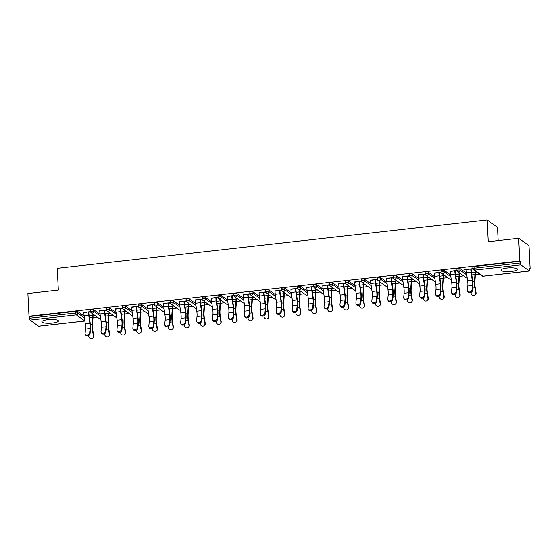 <?xml version="1.0" encoding="UTF-8"?>
<svg xmlns="http://www.w3.org/2000/svg" width="558" height="558" viewBox="0 0 558 558"><rect width="100%" height="100%" fill="white"/><g stroke="black" fill="none" stroke-linecap="round" stroke-linejoin="round"><path stroke-width="0.84" d="M52.501 323.033A8.314 1.862 177.2 0 0 58.457 320.948A8.314 1.862 177.2 0 0 47.807 319.678A8.314 1.862 177.2 0 0 41.85 321.764A8.314 1.862 177.2 0 0 52.501 323.033M511.616 271.369A8.314 1.862 177.2 0 0 517.573 269.284A8.314 1.862 177.2 0 0 506.929 268.014A8.314 1.862 177.2 0 0 500.972 270.1A8.314 1.862 177.2 0 0 511.616 271.369M498.141 240.596L497.492 227.308L487.183 219.922L57.265 268.3L58.332 290.083L27.9 293.508L29.009 316.233L519.791 261.005L518.675 238.287L528.991 245.666L530.1 268.384L529.647 268.063L529.73 269.723A1.597 0.425 83.6 0 1 529.458 270.993L483.2 276.196A1.597 0.425 83.6 0 0 483.291 276.14M93.012 317.572L97.204 317.097M108.943 315.779L113.134 315.305M124.873 313.987L129.065 313.512M140.804 312.194L144.996 311.72M156.735 310.401L160.927 309.927M172.666 308.609L176.858 308.135M188.597 306.816L192.789 306.342M204.528 305.024L208.72 304.549M220.459 303.231L224.651 302.757M236.39 301.439L240.582 300.964M252.314 299.646L256.513 299.172M268.245 297.853L272.437 297.379M284.175 296.061L288.367 295.587M300.106 294.268L304.298 293.794M316.037 292.476L320.229 292.001M331.968 290.683L336.16 290.209M347.899 288.891L352.091 288.416M363.83 287.098L368.022 286.624M379.761 285.305L383.953 284.831M395.692 283.513L399.884 283.039M411.623 281.72L415.815 281.246M427.554 279.928L431.746 279.453M443.477 278.135L447.676 277.661M459.408 276.343L463.6 275.868M475.339 274.55L479.531 274.076M529.668 268.433L530.1 268.384M472.898 267.031A1.597 0.356 -2.8 0 1 472.835 266.933A1.597 0.356 -2.8 0 1 473.979 266.536L474.063 268.196L520.321 262.985A1.597 0.425 83.6 0 0 520.844 264.869L529.354 270.958A1.597 0.425 83.6 0 0 529.458 270.993M473.979 266.536L520.237 261.325L519.791 261.005M520.321 262.985L520.237 261.325M38.774 326.158A1.597 0.425 -96.4 0 1 38.683 326.214A1.597 0.425 -96.4 0 1 38.579 326.179L30.069 320.09A1.597 0.425 -96.4 0 1 29.546 318.213L29.462 316.553L29.009 316.233M487.183 219.922L488.243 241.712L518.675 238.287M472.919 268.642L463.942 269.654M463.963 269.974L466.139 269.409M470.729 268.893L466.153 269.73A8.523 2.26 -96.4 0 0 466.446 272.743L467.611 280.744A7.142 1.89 83.6 0 1 467.862 283.269A7.142 1.89 83.6 0 1 467.813 286.059L467.409 290.362A2.399 1.814 -25 0 0 467.534 291.116A2.399 1.814 -25 0 0 470.003 291.925A2.399 1.814 -25 0 0 472.005 289.846L472.41 285.543A7.142 1.89 83.6 0 0 472.452 282.753A7.142 1.89 83.6 0 0 472.207 280.228L471.043 272.227A8.523 2.26 -96.4 0 1 470.75 269.214L472.975 268.963M476.288 271.753L474.914 271.906M475.304 272.185L476.678 272.032M90.57 310.053A1.597 0.356 -2.8 0 1 90.508 309.955A1.597 0.356 -2.8 0 1 91.651 309.557A1.597 0.356 -2.8 0 1 93.632 309.704L100.098 314.335M29.462 316.553L75.721 311.35A1.597 0.356 -2.8 0 1 77.702 311.497L84.167 316.128M106.522 309.871L99.736 310.639M104.332 310.122L99.756 310.959A8.523 2.26 -96.4 0 0 100.049 313.973L101.214 321.973A7.142 1.89 83.6 0 1 101.458 324.498A7.142 1.89 83.6 0 1 101.416 327.288L101.012 331.591A2.399 1.814 -25 0 0 101.131 332.345A2.399 1.814 -25 0 0 103.607 333.154A2.399 1.814 -25 0 0 105.602 331.075L106.013 326.772A7.142 1.89 83.6 0 0 106.055 323.982A7.142 1.89 83.6 0 0 105.811 321.457L104.646 313.457A8.523 2.26 -96.4 0 1 104.353 310.443L106.578 310.192M108.908 313.415L110.282 313.261M109.891 312.982L108.517 313.136M122.432 306.468A1.597 0.356 -2.8 0 1 122.369 306.37A1.597 0.356 -2.8 0 1 123.513 305.972A1.597 0.356 -2.8 0 1 125.494 306.119L131.96 310.75M138.384 306.286L131.597 307.053M136.194 306.537L131.618 307.374A8.523 2.26 -96.4 0 0 131.911 310.387L133.076 318.388A7.142 1.89 83.6 0 1 133.32 320.913A7.142 1.89 83.6 0 1 133.278 323.703L132.867 328.006A2.399 1.814 -25 0 0 132.992 328.76A2.399 1.814 -25 0 0 135.468 329.569A2.399 1.814 -25 0 0 137.463 327.49L137.875 323.187A7.142 1.89 83.6 0 0 137.917 320.397A7.142 1.89 83.6 0 0 137.673 317.872L136.508 309.871A8.523 2.26 -96.4 0 1 136.208 306.858L138.44 306.607M140.762 309.829L142.144 309.676M141.753 309.397L140.372 309.55M154.294 302.882A1.597 0.356 -2.8 0 1 154.224 302.785A1.597 0.356 -2.8 0 1 155.375 302.387A1.597 0.356 -2.8 0 1 157.356 302.534L163.822 307.165M170.239 302.701L163.459 303.468M168.056 302.952L163.473 303.789A8.523 2.26 -96.4 0 0 163.773 306.802L164.938 314.803A7.142 1.89 83.6 0 1 165.182 317.328A7.142 1.89 83.6 0 1 165.14 320.118L164.729 324.421A2.399 1.814 -25 0 0 164.854 325.175A2.399 1.814 -25 0 0 167.33 325.984A2.399 1.814 -25 0 0 169.325 323.905L169.737 319.601A7.142 1.89 83.6 0 0 169.778 316.811A7.142 1.89 83.6 0 0 169.534 314.287L168.363 306.286A8.523 2.26 -96.4 0 1 168.07 303.273L170.302 303.022M172.624 306.244L173.998 306.091M173.608 305.812L172.234 305.965M186.156 299.297A1.597 0.356 -2.8 0 1 186.086 299.2A1.597 0.356 -2.8 0 1 187.237 298.802A1.597 0.356 -2.8 0 1 189.218 298.949L195.684 303.58M202.101 299.116L195.321 299.883M199.917 299.367L195.335 300.204A8.523 2.26 -96.4 0 0 195.628 303.217L196.8 311.218A7.142 1.89 83.6 0 1 197.044 313.742A7.142 1.89 83.6 0 1 197.002 316.532L196.59 320.836A2.399 1.814 -25 0 0 196.716 321.589A2.399 1.814 -25 0 0 199.185 322.398A2.399 1.814 -25 0 0 201.187 320.32L201.591 316.016A7.142 1.89 83.6 0 0 201.64 313.226A7.142 1.89 83.6 0 0 201.389 310.701L200.224 302.701A8.523 2.26 -96.4 0 1 199.931 299.688L202.163 299.437M204.486 302.659L205.86 302.506M205.47 302.227L204.095 302.38M218.011 295.712A1.597 0.356 -2.8 0 1 217.948 295.614A1.597 0.356 -2.8 0 1 219.092 295.217A1.597 0.356 -2.8 0 1 221.08 295.363L227.545 299.995M233.962 295.531L227.183 296.298M231.779 295.782L227.197 296.619A8.523 2.26 -96.4 0 0 227.49 299.632L228.654 307.632A7.142 1.89 83.6 0 1 228.906 310.157A7.142 1.89 83.6 0 1 228.857 312.947L228.452 317.251A2.399 1.814 -25 0 0 228.578 318.004A2.399 1.814 -25 0 0 231.047 318.813A2.399 1.814 -25 0 0 233.049 316.735L233.453 312.431A7.142 1.89 83.6 0 0 233.502 309.641A7.142 1.89 83.6 0 0 233.251 307.116L232.086 299.116A8.523 2.26 -96.4 0 1 231.793 296.103L234.025 295.852M236.348 299.074L237.722 298.921M237.331 298.642L235.957 298.795M249.872 292.127A1.597 0.356 -2.8 0 1 249.81 292.029A1.597 0.356 -2.8 0 1 250.954 291.632A1.597 0.356 -2.8 0 1 252.934 291.778L259.407 296.41M265.824 291.946L259.045 292.713M263.634 292.197L259.058 293.034A8.523 2.26 -96.4 0 0 259.351 296.047L260.516 304.047A7.142 1.89 83.6 0 1 260.767 306.572A7.142 1.89 83.6 0 1 260.719 309.362L260.314 313.666A2.399 1.814 -25 0 0 260.44 314.419A2.399 1.814 -25 0 0 262.909 315.228A2.399 1.814 -25 0 0 264.911 313.15L265.315 308.846A7.142 1.89 83.6 0 0 265.357 306.056A7.142 1.89 83.6 0 0 265.113 303.531L263.948 295.531A8.523 2.26 -96.4 0 1 263.655 292.518L265.88 292.266M268.21 295.489L269.584 295.335M269.193 295.056L267.819 295.21M281.734 288.542A1.597 0.356 -2.8 0 1 281.671 288.444A1.597 0.356 -2.8 0 1 282.815 288.047A1.597 0.356 -2.8 0 1 284.796 288.193L291.262 292.824M297.686 288.36L290.906 289.128M295.496 288.612L290.92 289.449A8.523 2.26 -96.4 0 0 291.213 292.462L292.378 300.462A7.142 1.89 83.6 0 1 292.622 302.987A7.142 1.89 83.6 0 1 292.58 305.777L292.176 310.081A2.399 1.814 -25 0 0 292.294 310.834A2.399 1.814 -25 0 0 294.77 311.643A2.399 1.814 -25 0 0 296.765 309.564L297.177 305.261A7.142 1.89 83.6 0 0 297.219 302.471A7.142 1.89 83.6 0 0 296.975 299.946L295.81 291.946A8.523 2.26 -96.4 0 1 295.517 288.932L297.742 288.681M300.071 291.904L301.446 291.75M301.055 291.471L299.681 291.625M313.596 284.957A1.597 0.356 -2.8 0 1 313.533 284.859A1.597 0.356 -2.8 0 1 314.677 284.461A1.597 0.356 -2.8 0 1 316.658 284.608L323.124 289.239M329.548 284.775L322.761 285.543M327.358 285.026L322.782 285.863A8.523 2.26 -96.4 0 0 323.075 288.877L324.24 296.877A7.142 1.89 83.6 0 1 324.484 299.402A7.142 1.89 83.6 0 1 324.442 302.192L324.038 306.495A2.399 1.814 -25 0 0 324.156 307.249A2.399 1.814 -25 0 0 326.632 308.058A2.399 1.814 -25 0 0 328.627 305.979L329.039 301.676A7.142 1.89 83.6 0 0 329.081 298.886A7.142 1.89 83.6 0 0 328.836 296.361L327.672 288.36A8.523 2.26 -96.4 0 1 327.372 285.347L329.604 285.096M331.926 288.319L333.307 288.165M332.917 287.886L331.536 288.04M345.458 281.371A1.597 0.356 -2.8 0 1 345.388 281.274A1.597 0.356 -2.8 0 1 346.539 280.876A1.597 0.356 -2.8 0 1 348.52 281.023L354.986 285.654M361.41 281.19L354.623 281.957M359.219 281.441L354.637 282.278A8.523 2.26 -96.4 0 0 354.937 285.291L356.102 293.292A7.142 1.89 83.6 0 1 356.346 295.817A7.142 1.89 83.6 0 1 356.304 298.607L355.892 302.91A2.399 1.814 -25 0 0 356.018 303.664A2.399 1.814 -25 0 0 358.494 304.473A2.399 1.814 -25 0 0 360.489 302.394L360.9 298.091A7.142 1.89 83.6 0 0 360.942 295.301A7.142 1.89 83.6 0 0 360.698 292.776L359.526 284.775A8.523 2.26 -96.4 0 1 359.233 281.762L361.465 281.511M363.788 284.733L365.169 284.58M364.772 284.301L363.397 284.454M377.32 277.786A1.597 0.356 -2.8 0 1 377.25 277.689A1.597 0.356 -2.8 0 1 378.401 277.291A1.597 0.356 -2.8 0 1 380.382 277.438L386.847 282.069M393.264 277.605L386.485 278.372M391.081 277.856L386.499 278.693A8.523 2.26 -96.4 0 0 386.792 281.706L387.963 289.707A7.142 1.89 83.6 0 1 388.208 292.232A7.142 1.89 83.6 0 1 388.166 295.022L387.754 299.325A2.399 1.814 -25 0 0 387.88 300.078A2.399 1.814 -25 0 0 390.349 300.888A2.399 1.814 -25 0 0 392.351 298.809L392.755 294.505A7.142 1.89 83.6 0 0 392.804 291.715A7.142 1.89 83.6 0 0 392.553 289.19L391.388 281.19A8.523 2.26 -96.4 0 1 391.095 278.177L393.327 277.926M395.65 281.148L397.024 280.995M396.633 280.716L395.259 280.869M409.174 274.201A1.597 0.356 -2.8 0 1 409.112 274.104A1.597 0.356 -2.8 0 1 410.256 273.706A1.597 0.356 -2.8 0 1 412.243 273.852L418.709 278.484M425.126 274.02L418.347 274.787M422.943 274.271L418.361 275.108A8.523 2.26 -96.4 0 0 418.653 278.121L419.818 286.121A7.142 1.89 83.6 0 1 420.069 288.646A7.142 1.89 83.6 0 1 420.021 291.436L419.616 295.74A2.399 1.814 -25 0 0 419.742 296.493A2.399 1.814 -25 0 0 422.211 297.302A2.399 1.814 -25 0 0 424.213 295.224L424.617 290.92A7.142 1.89 83.6 0 0 424.666 288.13A7.142 1.89 83.6 0 0 424.415 285.605L423.25 277.605A8.523 2.26 -96.4 0 1 422.957 274.592L425.189 274.341M427.512 277.563L428.886 277.41M428.495 277.131L427.121 277.284M441.036 270.616A1.597 0.356 -2.8 0 1 440.973 270.518A1.597 0.356 -2.8 0 1 442.117 270.121A1.597 0.356 -2.8 0 1 444.105 270.267L450.571 274.899M456.988 270.435L450.208 271.202M454.805 270.686L450.222 271.523A8.523 2.26 -96.4 0 0 450.515 274.536L451.68 282.536A7.142 1.89 83.6 0 1 451.931 285.061A7.142 1.89 83.6 0 1 451.882 287.851L451.478 292.155A2.399 1.814 -25 0 0 451.603 292.908A2.399 1.814 -25 0 0 454.072 293.717A2.399 1.814 -25 0 0 456.074 291.639L456.479 287.335A7.142 1.89 83.6 0 0 456.521 284.545A7.142 1.89 83.6 0 0 456.277 282.02L455.112 274.02A8.523 2.26 -96.4 0 1 454.819 271.007L457.044 270.756M459.374 273.978L460.748 273.825M460.357 273.546L458.983 273.699M456.967 268.823A1.597 0.356 -2.8 0 1 456.904 268.726A1.597 0.356 -2.8 0 1 458.048 268.328A1.597 0.356 -2.8 0 1 460.029 268.475L466.502 273.106M443.443 275.771L444.817 275.617M444.426 275.338L443.052 275.492M441.057 272.227L434.277 272.995M438.874 272.478L434.291 273.315A8.523 2.26 -96.4 0 0 434.584 276.329L435.749 284.329A7.142 1.89 83.6 0 1 436 286.854A7.142 1.89 83.6 0 1 435.951 289.644L435.547 293.947A2.399 1.814 -25 0 0 435.672 294.701A2.399 1.814 -25 0 0 438.142 295.51A2.399 1.814 -25 0 0 440.143 293.431L440.548 289.128A7.142 1.89 83.6 0 0 440.597 286.338A7.142 1.89 83.6 0 0 440.346 283.813L439.181 275.812A8.523 2.26 -96.4 0 1 438.888 272.799L441.113 272.548M425.105 272.409A1.597 0.356 -2.8 0 1 425.043 272.311A1.597 0.356 -2.8 0 1 426.186 271.913A1.597 0.356 -2.8 0 1 428.174 272.06L434.64 276.691M411.581 279.356L412.955 279.202M412.564 278.923L411.19 279.077M409.195 275.812L402.416 276.58M407.012 276.064L402.43 276.901A8.523 2.26 -96.4 0 0 402.723 279.914L403.894 287.914A7.142 1.89 83.6 0 1 404.138 290.439A7.142 1.89 83.6 0 1 404.097 293.229L403.685 297.533A2.399 1.814 -25 0 0 403.811 298.286A2.399 1.814 -25 0 0 406.28 299.095A2.399 1.814 -25 0 0 408.282 297.016L408.686 292.713A7.142 1.89 83.6 0 0 408.735 289.923A7.142 1.89 83.6 0 0 408.484 287.398L407.319 279.398A8.523 2.26 -96.4 0 1 407.026 276.384L409.258 276.133M393.25 275.994A1.597 0.356 -2.8 0 1 393.181 275.896A1.597 0.356 -2.8 0 1 394.332 275.499A1.597 0.356 -2.8 0 1 396.313 275.645L402.778 280.276M379.719 282.941L381.093 282.787M380.702 282.508L379.328 282.662M377.334 279.398L370.554 280.165M375.15 279.649L370.568 280.486A8.523 2.26 -96.4 0 0 370.868 283.499L372.033 291.499A7.142 1.89 83.6 0 1 372.277 294.024A7.142 1.89 83.6 0 1 372.235 296.814L371.823 301.118A2.399 1.814 -25 0 0 371.949 301.871A2.399 1.814 -25 0 0 374.418 302.68A2.399 1.814 -25 0 0 376.42 300.602L376.831 296.298A7.142 1.89 83.6 0 0 376.873 293.508A7.142 1.89 83.6 0 0 376.629 290.983L375.457 282.983A8.523 2.26 -96.4 0 1 375.164 279.97L377.396 279.718M361.389 279.579A1.597 0.356 -2.8 0 1 361.319 279.481A1.597 0.356 -2.8 0 1 362.47 279.084A1.597 0.356 -2.8 0 1 364.451 279.23L370.917 283.862M347.857 286.526L349.238 286.373M348.848 286.094L347.467 286.247M345.479 282.983L338.692 283.75M343.289 283.234L338.713 284.071A8.523 2.26 -96.4 0 0 339.006 287.084L340.171 295.084A7.142 1.89 83.6 0 1 340.415 297.609A7.142 1.89 83.6 0 1 340.373 300.399L339.962 304.703A2.399 1.814 -25 0 0 340.087 305.456A2.399 1.814 -25 0 0 342.563 306.265A2.399 1.814 -25 0 0 344.558 304.187L344.97 299.883A7.142 1.89 83.6 0 0 345.011 297.093A7.142 1.89 83.6 0 0 344.767 294.568L343.595 286.568A8.523 2.26 -96.4 0 1 343.303 283.555L345.535 283.304M329.527 283.164A1.597 0.356 -2.8 0 1 329.464 283.066A1.597 0.356 -2.8 0 1 330.608 282.669A1.597 0.356 -2.8 0 1 332.589 282.815L339.055 287.447M316.002 290.111L317.376 289.958M316.986 289.679L315.612 289.832M313.617 286.568L306.83 287.335M311.427 286.819L306.851 287.656A8.523 2.26 -96.4 0 0 307.144 290.669L308.309 298.669A7.142 1.89 83.6 0 1 308.553 301.194A7.142 1.89 83.6 0 1 308.511 303.984L308.107 308.288A2.399 1.814 -25 0 0 308.225 309.041A2.399 1.814 -25 0 0 310.701 309.85A2.399 1.814 -25 0 0 312.696 307.772L313.108 303.468A7.142 1.89 83.6 0 0 313.15 300.678A7.142 1.89 83.6 0 0 312.905 298.153L311.741 290.153A8.523 2.26 -96.4 0 1 311.448 287.14L313.673 286.889M297.665 286.749A1.597 0.356 -2.8 0 1 297.602 286.652A1.597 0.356 -2.8 0 1 298.746 286.254A1.597 0.356 -2.8 0 1 300.727 286.4L307.193 291.032M284.141 293.696L285.515 293.543M285.124 293.264L283.75 293.417M281.755 290.153L274.975 290.92M279.565 290.404L274.989 291.241A8.523 2.26 -96.4 0 0 275.282 294.254L276.447 302.255A7.142 1.89 83.6 0 1 276.691 304.78A7.142 1.89 83.6 0 1 276.649 307.57L276.245 311.873A2.399 1.814 -25 0 0 276.363 312.626A2.399 1.814 -25 0 0 278.84 313.436A2.399 1.814 -25 0 0 280.841 311.357L281.246 307.053A7.142 1.89 83.6 0 0 281.288 304.263A7.142 1.89 83.6 0 0 281.044 301.739L279.879 293.738A8.523 2.26 -96.4 0 1 279.586 290.725L281.811 290.474M265.803 290.334A1.597 0.356 -2.8 0 1 265.741 290.237A1.597 0.356 -2.8 0 1 266.884 289.839A1.597 0.356 -2.8 0 1 268.865 289.986L275.338 294.617M252.279 297.281L253.653 297.128M253.262 296.849L251.888 297.002M249.893 293.738L243.114 294.505M247.71 293.989L243.128 294.826A8.523 2.26 -96.4 0 0 243.421 297.839L244.585 305.84A7.142 1.89 83.6 0 1 244.836 308.365A7.142 1.89 83.6 0 1 244.788 311.155L244.383 315.458A2.399 1.814 -25 0 0 244.509 316.212A2.399 1.814 -25 0 0 246.978 317.021A2.399 1.814 -25 0 0 248.98 314.942L249.384 310.639A7.142 1.89 83.6 0 0 249.426 307.849A7.142 1.89 83.6 0 0 249.182 305.324L248.017 297.323A8.523 2.26 -96.4 0 1 247.724 294.31L249.949 294.059M233.941 293.92A1.597 0.356 -2.8 0 1 233.879 293.822A1.597 0.356 -2.8 0 1 235.023 293.424A1.597 0.356 -2.8 0 1 237.011 293.571L243.476 298.202M220.417 300.867L221.791 300.713M221.4 300.434L220.026 300.588M218.032 297.323L211.252 298.091M215.848 297.574L211.266 298.411A8.523 2.26 -96.4 0 0 211.559 301.425L212.731 309.425A7.142 1.89 83.6 0 1 212.975 311.95A7.142 1.89 83.6 0 1 212.926 314.74L212.521 319.043A2.399 1.814 -25 0 0 212.647 319.797A2.399 1.814 -25 0 0 215.116 320.606A2.399 1.814 -25 0 0 217.118 318.527L217.522 314.224A7.142 1.89 83.6 0 0 217.571 311.434A7.142 1.89 83.6 0 0 217.32 308.909L216.155 300.908A8.523 2.26 -96.4 0 1 215.862 297.895L218.094 297.644M202.087 297.505A1.597 0.356 -2.8 0 1 202.017 297.407A1.597 0.356 -2.8 0 1 203.161 297.009A1.597 0.356 -2.8 0 1 205.149 297.156L211.615 301.787M188.555 304.452L189.929 304.298M189.539 304.019L188.165 304.173M186.17 300.908L179.39 301.676M183.987 301.16L179.404 301.997A8.523 2.26 -96.4 0 0 179.697 305.01L180.869 313.01A7.142 1.89 83.6 0 1 181.113 315.535A7.142 1.89 83.6 0 1 181.071 318.325L180.659 322.629A2.399 1.814 -25 0 0 180.785 323.382A2.399 1.814 -25 0 0 183.254 324.191A2.399 1.814 -25 0 0 185.256 322.112L185.661 317.809A7.142 1.89 83.6 0 0 185.709 315.019A7.142 1.89 83.6 0 0 185.465 312.494L184.293 304.494A8.523 2.26 -96.4 0 1 184.001 301.48L186.233 301.229M170.225 301.09A1.597 0.356 -2.8 0 1 170.155 300.992A1.597 0.356 -2.8 0 1 171.306 300.595A1.597 0.356 -2.8 0 1 173.287 300.741L179.753 305.372M156.693 308.037L158.074 307.883M157.684 307.604L156.303 307.758M154.315 304.494L147.528 305.261M152.125 304.745L147.549 305.582A8.523 2.26 -96.4 0 0 147.842 308.595L149.007 316.595A7.142 1.89 83.6 0 1 149.251 319.12A7.142 1.89 83.6 0 1 149.209 321.91L148.798 326.214A2.399 1.814 -25 0 0 148.923 326.967A2.399 1.814 -25 0 0 151.399 327.776A2.399 1.814 -25 0 0 153.394 325.698L153.806 321.394A7.142 1.89 83.6 0 0 153.848 318.604A7.142 1.89 83.6 0 0 153.603 316.079L152.432 308.079A8.523 2.26 -96.4 0 1 152.139 305.066L154.371 304.814M138.363 304.675A1.597 0.356 -2.8 0 1 138.3 304.577A1.597 0.356 -2.8 0 1 139.444 304.18A1.597 0.356 -2.8 0 1 141.425 304.326L147.891 308.958M124.839 311.622L126.213 311.469M125.822 311.19L124.441 311.343M122.453 308.079L115.666 308.846M120.263 308.33L115.687 309.167A8.523 2.26 -96.4 0 0 115.98 312.18L117.145 320.18A7.142 1.89 83.6 0 1 117.389 322.705A7.142 1.89 83.6 0 1 117.347 325.495L116.943 329.799A2.399 1.814 -25 0 0 117.061 330.552A2.399 1.814 -25 0 0 119.538 331.361A2.399 1.814 -25 0 0 121.532 329.283L121.944 324.979A7.142 1.89 83.6 0 0 121.986 322.189A7.142 1.89 83.6 0 0 121.742 319.664L120.577 311.664A8.523 2.26 -96.4 0 1 120.277 308.651L122.509 308.4M106.501 308.26A1.597 0.356 -2.8 0 1 106.438 308.162A1.597 0.356 -2.8 0 1 107.582 307.765A1.597 0.356 -2.8 0 1 109.563 307.911L116.029 312.543M92.977 315.207L94.351 315.054M93.96 314.775L92.586 314.928M90.591 311.664L83.812 312.431M88.401 311.915L83.826 312.752A8.523 2.26 -96.4 0 0 84.118 315.765L85.283 323.766A7.142 1.89 83.6 0 1 85.527 326.291A7.142 1.89 83.6 0 1 85.486 329.081L85.081 333.384A2.399 1.814 -25 0 0 85.2 334.137A2.399 1.814 -25 0 0 87.676 334.946A2.399 1.814 -25 0 0 89.678 332.868L90.082 328.564A7.142 1.89 83.6 0 0 90.124 325.774A7.142 1.89 83.6 0 0 89.88 323.249L88.715 315.249A8.523 2.26 -96.4 0 1 88.422 312.236L90.647 311.985M471.119 269.172L471.14 269.493A7.142 1.89 83.6 0 0 471.384 272.018L472.549 280.018A8.523 2.26 -96.4 0 1 472.842 283.032A8.523 2.26 -96.4 0 1 472.793 286.366L472.382 290.669A2.399 1.814 155 0 1 470.387 292.748A2.399 1.814 155 0 1 467.911 291.939L467.534 291.116M470.959 292.518L471.14 293.585A2.399 2.267 -133.8 0 0 475.102 295.056A2.399 2.267 -133.8 0 0 475.737 293.069L476.065 292.755L475.193 287.53A7.142 1.89 -96.4 0 1 474.858 284.468A7.142 1.89 -96.4 0 1 474.865 282.132L475.304 275.282A8.523 2.26 83.6 0 0 475.318 272.485L475.29 271.865M471.468 272.597L474.928 272.206A7.142 1.89 -96.4 0 1 474.921 274.55L474.481 281.399A8.523 2.26 83.6 0 0 474.467 284.189A8.523 2.26 83.6 0 0 474.865 287.844L475.737 293.069M476.065 292.755A2.399 2.267 46.2 0 1 475.423 294.743L475.102 295.056M455.195 270.965L455.209 271.286A7.142 1.89 83.6 0 0 455.454 273.811L456.618 281.811A8.523 2.26 -96.4 0 1 456.911 284.824A8.523 2.26 -96.4 0 1 456.863 288.158L456.451 292.462A2.399 1.814 155 0 1 454.456 294.54A2.399 1.814 155 0 1 451.98 293.731L451.603 292.908M439.265 272.757L439.279 273.078A7.142 1.89 83.6 0 0 439.523 275.603L440.687 283.603A8.523 2.26 -96.4 0 1 440.987 286.617A8.523 2.26 -96.4 0 1 440.932 289.951L440.527 294.254A2.399 1.814 155 0 1 438.525 296.333A2.399 1.814 155 0 1 436.049 295.524L435.672 294.701M423.334 274.55L423.348 274.871A7.142 1.89 83.6 0 0 423.592 277.396L424.757 285.396A8.523 2.26 -96.4 0 1 425.056 288.409A8.523 2.26 -96.4 0 1 425.001 291.743L424.596 296.047A2.399 1.814 155 0 1 422.594 298.125A2.399 1.814 155 0 1 420.125 297.316L419.742 296.493M407.403 276.343L407.417 276.663A7.142 1.89 83.6 0 0 407.661 279.188L408.833 287.189A8.523 2.26 -96.4 0 1 409.126 290.202A8.523 2.26 -96.4 0 1 409.07 293.536L408.665 297.839A2.399 1.814 155 0 1 406.663 299.918A2.399 1.814 155 0 1 404.194 299.109L403.811 298.286M391.472 278.135L391.486 278.456A7.142 1.89 83.6 0 0 391.73 280.981L392.902 288.981A8.523 2.26 -96.4 0 1 393.195 291.994A8.523 2.26 -96.4 0 1 393.139 295.328L392.734 299.632A2.399 1.814 155 0 1 390.733 301.711A2.399 1.814 155 0 1 388.263 300.901L387.88 300.078M455.035 294.31L455.209 295.377A2.399 2.267 -133.8 0 0 459.171 296.849A2.399 2.267 -133.8 0 0 459.806 294.861L460.134 294.547L459.262 289.323A7.142 1.89 -96.4 0 1 458.927 286.261A7.142 1.89 -96.4 0 1 458.934 283.924L459.38 277.075A8.523 2.26 83.6 0 0 459.387 274.278L459.36 273.657M455.537 274.39L458.997 273.999A7.142 1.89 -96.4 0 1 458.99 276.343L458.55 283.192A8.523 2.26 83.6 0 0 458.536 285.982A8.523 2.26 83.6 0 0 458.934 289.637L459.806 294.861M460.134 294.547A2.399 2.267 46.2 0 1 459.499 296.535L459.171 296.849M439.104 296.103L439.279 297.17A2.399 2.267 -133.8 0 0 443.24 298.642A2.399 2.267 -133.8 0 0 443.875 296.654L444.203 296.34L443.331 291.116A7.142 1.89 -96.4 0 1 442.996 288.054A7.142 1.89 -96.4 0 1 443.01 285.717L443.45 278.867A8.523 2.26 83.6 0 0 443.457 276.071L443.429 275.45M439.606 276.182L443.066 275.791A7.142 1.89 -96.4 0 1 443.059 278.135L442.62 284.985A8.523 2.26 83.6 0 0 442.606 287.775A8.523 2.26 83.6 0 0 443.003 291.429L443.875 296.654M444.203 296.34A2.399 2.267 46.2 0 1 443.568 298.328L443.24 298.642M423.173 297.895L423.348 298.962A2.399 2.267 -133.8 0 0 427.309 300.434A2.399 2.267 -133.8 0 0 427.944 298.446L428.272 298.132L427.4 292.908A7.142 1.89 -96.4 0 1 427.065 289.846A7.142 1.89 -96.4 0 1 427.079 287.51L427.519 280.66A8.523 2.26 83.6 0 0 427.526 277.863L427.498 277.242M423.675 277.975L427.135 277.584A7.142 1.89 -96.4 0 1 427.128 279.928L426.689 286.777A8.523 2.26 83.6 0 0 426.675 289.567A8.523 2.26 83.6 0 0 427.072 293.222L427.944 298.446M428.272 298.132A2.399 2.267 46.2 0 1 427.637 300.12L427.309 300.434M407.242 299.688L407.417 300.755A2.399 2.267 -133.8 0 0 411.379 302.227A2.399 2.267 -133.8 0 0 412.013 300.239L412.341 299.925L411.469 294.701A7.142 1.89 -96.4 0 1 411.134 291.639A7.142 1.89 -96.4 0 1 411.148 289.302L411.588 282.453A8.523 2.26 83.6 0 0 411.595 279.656L411.567 279.035M407.745 279.767L411.204 279.377A7.142 1.89 -96.4 0 1 411.197 281.72L410.758 288.57A8.523 2.26 83.6 0 0 410.744 291.36A8.523 2.26 83.6 0 0 411.141 295.015L412.013 300.239M412.341 299.925A2.399 2.267 46.2 0 1 411.706 301.913L411.379 302.227M391.311 301.48L391.486 302.548A2.399 2.267 -133.8 0 0 395.448 304.019A2.399 2.267 -133.8 0 0 396.082 302.031L396.41 301.718L395.538 296.493A7.142 1.89 -96.4 0 1 395.21 293.431A7.142 1.89 -96.4 0 1 395.217 291.095L395.657 284.245A8.523 2.26 83.6 0 0 395.664 281.448L395.636 280.827M391.821 281.56L395.273 281.169A7.142 1.89 -96.4 0 1 395.266 283.513L394.827 290.362A8.523 2.26 83.6 0 0 394.82 293.152A8.523 2.26 83.6 0 0 395.21 296.807L396.082 302.031M396.41 301.718A2.399 2.267 46.2 0 1 395.775 303.705L395.448 304.019M375.541 279.928L375.555 280.249A7.142 1.89 83.6 0 0 375.806 282.773L376.971 290.774A8.523 2.26 -96.4 0 1 377.264 293.787A8.523 2.26 -96.4 0 1 377.208 297.121L376.803 301.425A2.399 1.814 155 0 1 374.802 303.503A2.399 1.814 155 0 1 372.332 302.694L371.949 301.871M375.381 303.273L375.562 304.34A2.399 2.267 -133.8 0 0 379.517 305.812A2.399 2.267 -133.8 0 0 380.151 303.824L380.479 303.51L379.607 298.286A7.142 1.89 -96.4 0 1 379.28 295.224A7.142 1.89 -96.4 0 1 379.287 292.887L379.726 286.038A8.523 2.26 83.6 0 0 379.733 283.241L379.705 282.62M375.89 283.352L379.342 282.962A7.142 1.89 -96.4 0 1 379.335 285.305L378.896 292.155A8.523 2.26 83.6 0 0 378.889 294.945A8.523 2.26 83.6 0 0 379.28 298.6L380.151 303.824M380.479 303.51A2.399 2.267 46.2 0 1 379.845 305.498L379.517 305.812M359.61 281.72L359.624 282.041A7.142 1.89 83.6 0 0 359.875 284.566L361.04 292.566A8.523 2.26 -96.4 0 1 361.333 295.58A8.523 2.26 -96.4 0 1 361.277 298.914L360.873 303.217A2.399 1.814 155 0 1 358.871 305.296A2.399 1.814 155 0 1 356.402 304.487L356.018 303.664M359.45 305.066L359.631 306.133A2.399 2.267 -133.8 0 0 363.586 307.604A2.399 2.267 -133.8 0 0 364.221 305.617L364.548 305.303L363.676 300.078A7.142 1.89 -96.4 0 1 363.349 297.016A7.142 1.89 -96.4 0 1 363.356 294.68L363.795 287.83A8.523 2.26 83.6 0 0 363.802 285.033L363.774 284.413M359.959 285.145L363.411 284.754A7.142 1.89 -96.4 0 1 363.404 287.098L362.965 293.947A8.523 2.26 83.6 0 0 362.958 296.737A8.523 2.26 83.6 0 0 363.349 300.392L364.221 305.617M364.548 305.303A2.399 2.267 46.2 0 1 363.914 307.291L363.586 307.604M343.679 283.513L343.693 283.834A7.142 1.89 83.6 0 0 343.944 286.359L345.109 294.359A8.523 2.26 -96.4 0 1 345.402 297.372A8.523 2.26 -96.4 0 1 345.346 300.706L344.942 305.01A2.399 1.814 155 0 1 342.94 307.088A2.399 1.814 155 0 1 340.471 306.279L340.087 305.456M343.519 306.858L343.7 307.925A2.399 2.267 -133.8 0 0 347.655 309.397A2.399 2.267 -133.8 0 0 348.297 307.409L348.617 307.095L347.746 301.871A7.142 1.89 -96.4 0 1 347.418 298.809A7.142 1.89 -96.4 0 1 347.425 296.472L347.864 289.623A8.523 2.26 83.6 0 0 347.878 286.826L347.843 286.205M344.028 286.938L347.481 286.547A7.142 1.89 -96.4 0 1 347.474 288.891L347.034 295.74A8.523 2.26 83.6 0 0 347.027 298.53A8.523 2.26 83.6 0 0 347.418 302.185L348.297 307.409M348.617 307.095A2.399 2.267 46.2 0 1 347.983 309.083L347.655 309.397M327.748 285.305L327.762 285.626A7.142 1.89 83.6 0 0 328.013 288.151L329.178 296.152A8.523 2.26 -96.4 0 1 329.471 299.165A8.523 2.26 -96.4 0 1 329.422 302.499L329.011 306.802A2.399 1.814 155 0 1 327.016 308.881A2.399 1.814 155 0 1 324.54 308.072L324.156 307.249M327.588 308.651L327.769 309.718A2.399 2.267 -133.8 0 0 331.724 311.19A2.399 2.267 -133.8 0 0 332.366 309.202L332.687 308.888L331.815 303.664A7.142 1.89 -96.4 0 1 331.487 300.602A7.142 1.89 -96.4 0 1 331.494 298.265L331.933 291.416A8.523 2.26 83.6 0 0 331.947 288.619L331.912 287.998M328.097 288.73L331.557 288.34A7.142 1.89 -96.4 0 1 331.543 290.683L331.103 297.533A8.523 2.26 83.6 0 0 331.096 300.323A8.523 2.26 83.6 0 0 331.487 303.977L332.366 309.202M332.687 308.888A2.399 2.267 46.2 0 1 332.052 310.876L331.724 311.19M311.817 287.098L311.838 287.419A7.142 1.89 83.6 0 0 312.082 289.944L313.247 297.944A8.523 2.26 -96.4 0 1 313.54 300.957A8.523 2.26 -96.4 0 1 313.491 304.291L313.08 308.595A2.399 1.814 155 0 1 311.085 310.673A2.399 1.814 155 0 1 308.609 309.864L308.225 309.041M311.657 310.443L311.838 311.51A2.399 2.267 -133.8 0 0 315.793 312.982A2.399 2.267 -133.8 0 0 316.435 310.994L316.763 310.68L315.884 305.456A7.142 1.89 -96.4 0 1 315.556 302.394A7.142 1.89 -96.4 0 1 315.563 300.058L316.002 293.208A8.523 2.26 83.6 0 0 316.016 290.411L315.981 289.79M312.166 290.523L315.626 290.132A7.142 1.89 -96.4 0 1 315.612 292.476L315.172 299.325A8.523 2.26 83.6 0 0 315.165 302.115A8.523 2.26 83.6 0 0 315.556 305.77L316.435 310.994M316.763 310.68A2.399 2.267 46.2 0 1 316.121 312.668L315.793 312.982M295.886 288.891L295.907 289.211A7.142 1.89 83.6 0 0 296.152 291.736L297.316 299.737A8.523 2.26 -96.4 0 1 297.609 302.75A8.523 2.26 -96.4 0 1 297.56 306.084L297.149 310.387A2.399 1.814 155 0 1 295.154 312.466A2.399 1.814 155 0 1 292.678 311.657L292.294 310.834M295.726 312.236L295.907 313.303A2.399 2.267 -133.8 0 0 299.862 314.775A2.399 2.267 -133.8 0 0 300.504 312.787L300.832 312.473L299.953 307.249A7.142 1.89 -96.4 0 1 299.625 304.187A7.142 1.89 -96.4 0 1 299.632 301.85L300.071 295.001A8.523 2.26 83.6 0 0 300.085 292.204L300.051 291.583M296.235 292.315L299.695 291.925A7.142 1.89 -96.4 0 1 299.688 294.268L299.241 301.118A8.523 2.26 83.6 0 0 299.234 303.908A8.523 2.26 83.6 0 0 299.632 307.563L300.504 312.787M300.832 312.473A2.399 2.267 46.2 0 1 300.19 314.461L299.862 314.775M279.956 290.683L279.976 291.004A7.142 1.89 83.6 0 0 280.221 293.529L281.385 301.529A8.523 2.26 -96.4 0 1 281.678 304.542A8.523 2.26 -96.4 0 1 281.63 307.876L281.218 312.18A2.399 1.814 155 0 1 279.223 314.259A2.399 1.814 155 0 1 276.747 313.45L276.363 312.626M279.795 314.028L279.976 315.096A2.399 2.267 -133.8 0 0 283.938 316.567A2.399 2.267 -133.8 0 0 284.573 314.579L284.901 314.266L284.022 309.041A7.142 1.89 -96.4 0 1 283.694 305.979A7.142 1.89 -96.4 0 1 283.701 303.643L284.141 296.793A8.523 2.26 83.6 0 0 284.155 293.996L284.12 293.375M280.304 294.108L283.764 293.717A7.142 1.89 -96.4 0 1 283.757 296.061L283.318 302.91A8.523 2.26 83.6 0 0 283.304 305.7A8.523 2.26 83.6 0 0 283.701 309.355L284.573 314.579M284.901 314.266A2.399 2.267 46.2 0 1 284.259 316.253L283.938 316.567M264.032 292.476L264.046 292.797A7.142 1.89 83.6 0 0 264.29 295.322L265.455 303.322A8.523 2.26 -96.4 0 1 265.748 306.335A8.523 2.26 -96.4 0 1 265.699 309.669L265.287 313.973A2.399 1.814 155 0 1 263.292 316.051A2.399 1.814 155 0 1 260.816 315.242L260.44 314.419M263.871 315.821L264.046 316.888A2.399 2.267 -133.8 0 0 268.007 318.36A2.399 2.267 -133.8 0 0 268.642 316.372L268.97 316.058L268.098 310.834A7.142 1.89 -96.4 0 1 267.763 307.772A7.142 1.89 -96.4 0 1 267.77 305.435L268.21 298.586A8.523 2.26 83.6 0 0 268.224 295.789L268.196 295.168M264.373 295.9L267.833 295.51A7.142 1.89 -96.4 0 1 267.826 297.853L267.387 304.703A8.523 2.26 83.6 0 0 267.373 307.493A8.523 2.26 83.6 0 0 267.77 311.148L268.642 316.372M268.97 316.058A2.399 2.267 46.2 0 1 268.335 318.046L268.007 318.36M248.101 294.268L248.115 294.589A7.142 1.89 83.6 0 0 248.359 297.114L249.524 305.114A8.523 2.26 -96.4 0 1 249.824 308.128A8.523 2.26 -96.4 0 1 249.768 311.462L249.363 315.765A2.399 1.814 155 0 1 247.361 317.844A2.399 1.814 155 0 1 244.885 317.035L244.509 316.212M247.94 317.614L248.115 318.681A2.399 2.267 -133.8 0 0 252.076 320.153A2.399 2.267 -133.8 0 0 252.711 318.165L253.039 317.851L252.167 312.626A7.142 1.89 -96.4 0 1 251.832 309.564A7.142 1.89 -96.4 0 1 251.839 307.228L252.286 300.378A8.523 2.26 83.6 0 0 252.293 297.581L252.265 296.961M248.443 297.693L251.902 297.302A7.142 1.89 -96.4 0 1 251.895 299.646L251.456 306.495A8.523 2.26 83.6 0 0 251.442 309.285A8.523 2.26 83.6 0 0 251.839 312.94L252.711 318.165M253.039 317.851A2.399 2.267 46.2 0 1 252.404 319.839L252.076 320.153M232.17 296.061L232.184 296.382A7.142 1.89 83.6 0 0 232.428 298.907L233.593 306.907A8.523 2.26 -96.4 0 1 233.893 309.92A8.523 2.26 -96.4 0 1 233.837 313.254L233.432 317.558A2.399 1.814 155 0 1 231.431 319.636A2.399 1.814 155 0 1 228.961 318.827L228.578 318.004M232.009 319.406L232.184 320.473A2.399 2.267 -133.8 0 0 236.146 321.945A2.399 2.267 -133.8 0 0 236.78 319.957L237.108 319.643L236.236 314.419A7.142 1.89 -96.4 0 1 235.901 311.357A7.142 1.89 -96.4 0 1 235.915 309.02L236.355 302.171A8.523 2.26 83.6 0 0 236.362 299.374L236.334 298.753M232.512 299.486L235.971 299.095A7.142 1.89 -96.4 0 1 235.964 301.439L235.525 308.288A8.523 2.26 83.6 0 0 235.511 311.078A8.523 2.26 83.6 0 0 235.908 314.733L236.78 319.957M237.108 319.643A2.399 2.267 46.2 0 1 236.473 321.631L236.146 321.945M216.239 297.853L216.253 298.174A7.142 1.89 83.6 0 0 216.497 300.699L217.669 308.7A8.523 2.26 -96.4 0 1 217.962 311.713A8.523 2.26 -96.4 0 1 217.906 315.047L217.501 319.35A2.399 1.814 155 0 1 215.5 321.429A2.399 1.814 155 0 1 213.03 320.62L212.647 319.797M216.079 321.199L216.253 322.266A2.399 2.267 -133.8 0 0 220.215 323.738A2.399 2.267 -133.8 0 0 220.849 321.75L221.177 321.436L220.305 316.212A7.142 1.89 -96.4 0 1 219.971 313.15A7.142 1.89 -96.4 0 1 219.985 310.813L220.424 303.964A8.523 2.26 83.6 0 0 220.431 301.167L220.403 300.546M216.581 301.278L220.04 300.888A7.142 1.89 -96.4 0 1 220.033 303.231L219.594 310.081A8.523 2.26 83.6 0 0 219.58 312.871A8.523 2.26 83.6 0 0 219.978 316.526L220.849 321.75M221.177 321.436A2.399 2.267 46.2 0 1 220.543 323.424L220.215 323.738M200.308 299.646L200.322 299.967A7.142 1.89 83.6 0 0 200.566 302.492L201.738 310.492A8.523 2.26 -96.4 0 1 202.031 313.505A8.523 2.26 -96.4 0 1 201.975 316.839L201.571 321.143A2.399 1.814 155 0 1 199.569 323.221A2.399 1.814 155 0 1 197.1 322.412L196.716 321.589M200.148 322.991L200.322 324.059A2.399 2.267 -133.8 0 0 204.284 325.53A2.399 2.267 -133.8 0 0 204.919 323.542L205.246 323.228L204.374 318.004A7.142 1.89 -96.4 0 1 204.047 314.942A7.142 1.89 -96.4 0 1 204.054 312.606L204.493 305.756A8.523 2.26 83.6 0 0 204.5 302.959L204.472 302.338M200.657 303.071L204.109 302.68A7.142 1.89 -96.4 0 1 204.102 305.024L203.663 311.873A8.523 2.26 83.6 0 0 203.649 314.663A8.523 2.26 83.6 0 0 204.047 318.318L204.919 323.542M205.246 323.228A2.399 2.267 46.2 0 1 204.612 325.216L204.284 325.53M184.377 301.439L184.391 301.759A7.142 1.89 83.6 0 0 184.635 304.284L185.807 312.285A8.523 2.26 -96.4 0 1 186.1 315.298A8.523 2.26 -96.4 0 1 186.044 318.632L185.64 322.936A2.399 1.814 155 0 1 183.638 325.014A2.399 1.814 155 0 1 181.169 324.205L180.785 323.382M184.217 324.784L184.398 325.851A2.399 2.267 -133.8 0 0 188.353 327.323A2.399 2.267 -133.8 0 0 188.988 325.335L189.315 325.021L188.444 319.797A7.142 1.89 -96.4 0 1 188.116 316.735A7.142 1.89 -96.4 0 1 188.123 314.398L188.562 307.549A8.523 2.26 83.6 0 0 188.569 304.752L188.541 304.131M184.726 304.863L188.179 304.473A7.142 1.89 -96.4 0 1 188.172 306.816L187.732 313.666A8.523 2.26 83.6 0 0 187.725 316.456A8.523 2.26 83.6 0 0 188.116 320.111L188.988 325.335M189.315 325.021A2.399 2.267 46.2 0 1 188.681 327.009L188.353 327.323M168.446 303.231L168.46 303.552A7.142 1.89 83.6 0 0 168.711 306.077L169.876 314.077A8.523 2.26 -96.4 0 1 170.169 317.09A8.523 2.26 -96.4 0 1 170.113 320.425L169.709 324.728A2.399 1.814 155 0 1 167.707 326.807A2.399 1.814 155 0 1 165.238 325.998L164.854 325.175M168.286 326.576L168.467 327.644A2.399 2.267 -133.8 0 0 172.422 329.115A2.399 2.267 -133.8 0 0 173.057 327.127L173.385 326.814L172.513 321.589A7.142 1.89 -96.4 0 1 172.185 318.527A7.142 1.89 -96.4 0 1 172.192 316.191L172.631 309.341A8.523 2.26 83.6 0 0 172.638 306.544L172.61 305.924M168.795 306.656L172.248 306.265A7.142 1.89 -96.4 0 1 172.241 308.609L171.801 315.458A8.523 2.26 83.6 0 0 171.794 318.248A8.523 2.26 83.6 0 0 172.185 321.903L173.057 327.127M173.385 326.814A2.399 2.267 46.2 0 1 172.75 328.801L172.422 329.115M152.515 305.024L152.529 305.345A7.142 1.89 83.6 0 0 152.78 307.87L153.945 315.87A8.523 2.26 -96.4 0 1 154.238 318.883A8.523 2.26 -96.4 0 1 154.182 322.217L153.778 326.521A2.399 1.814 155 0 1 151.776 328.599A2.399 1.814 155 0 1 149.307 327.79L148.923 326.967M152.355 328.369L152.536 329.436A2.399 2.267 -133.8 0 0 156.491 330.908A2.399 2.267 -133.8 0 0 157.126 328.92L157.454 328.606L156.582 323.382A7.142 1.89 -96.4 0 1 156.254 320.32A7.142 1.89 -96.4 0 1 156.261 317.983L156.7 311.134A8.523 2.26 83.6 0 0 156.707 308.337L156.679 307.716M152.864 308.448L156.317 308.058A7.142 1.89 -96.4 0 1 156.31 310.401L155.87 317.251A8.523 2.26 83.6 0 0 155.863 320.041A8.523 2.26 83.6 0 0 156.254 323.696L157.126 328.92M157.454 328.606A2.399 2.267 46.2 0 1 156.819 330.594L156.491 330.908M136.584 306.816L136.598 307.137A7.142 1.89 83.6 0 0 136.85 309.662L138.014 317.662A8.523 2.26 -96.4 0 1 138.307 320.676A8.523 2.26 -96.4 0 1 138.258 324.01L137.847 328.313A2.399 1.814 155 0 1 135.845 330.392A2.399 1.814 155 0 1 133.376 329.583L132.992 328.76M136.424 330.162L136.605 331.229A2.399 2.267 -133.8 0 0 140.56 332.701A2.399 2.267 -133.8 0 0 141.202 330.713L141.523 330.399L140.651 325.175A7.142 1.89 -96.4 0 1 140.323 322.112A7.142 1.89 -96.4 0 1 140.33 319.776L140.769 312.926A8.523 2.26 83.6 0 0 140.783 310.129L140.749 309.509M136.933 310.241L140.393 309.85A7.142 1.89 -96.4 0 1 140.379 312.194L139.939 319.043A8.523 2.26 83.6 0 0 139.932 321.833A8.523 2.26 83.6 0 0 140.323 325.488L141.202 330.713M141.523 330.399A2.399 2.267 46.2 0 1 140.888 332.387L140.56 332.701M120.654 308.609L120.674 308.93A7.142 1.89 83.6 0 0 120.919 311.455L122.083 319.455A8.523 2.26 -96.4 0 1 122.376 322.468A8.523 2.26 -96.4 0 1 122.328 325.802L121.916 330.106A2.399 1.814 155 0 1 119.921 332.184A2.399 1.814 155 0 1 117.445 331.375L117.061 330.552M120.493 331.954L120.674 333.021A2.399 2.267 -133.8 0 0 124.629 334.493A2.399 2.267 -133.8 0 0 125.271 332.505L125.592 332.191L124.72 326.967A7.142 1.89 -96.4 0 1 124.392 323.905A7.142 1.89 -96.4 0 1 124.399 321.568L124.839 314.719A8.523 2.26 83.6 0 0 124.853 311.922L124.818 311.301M121.002 312.034L124.462 311.643A7.142 1.89 -96.4 0 1 124.448 313.987L124.009 320.836A8.523 2.26 83.6 0 0 124.002 323.626A8.523 2.26 83.6 0 0 124.392 327.281L125.271 332.505M125.592 332.191A2.399 2.267 46.2 0 1 124.957 334.179L124.629 334.493M104.723 310.401L104.744 310.722A7.142 1.89 83.6 0 0 104.988 313.247L106.153 321.248A8.523 2.26 -96.4 0 1 106.445 324.261A8.523 2.26 -96.4 0 1 106.397 327.595L105.985 331.898A2.399 1.814 155 0 1 103.99 333.977A2.399 1.814 155 0 1 101.514 333.168L101.131 332.345M104.562 333.747L104.744 334.814A2.399 2.267 -133.8 0 0 108.698 336.286A2.399 2.267 -133.8 0 0 109.34 334.298L109.668 333.984L108.789 328.76A7.142 1.89 -96.4 0 1 108.461 325.698A7.142 1.89 -96.4 0 1 108.468 323.361L108.908 316.512A8.523 2.26 83.6 0 0 108.922 313.715L108.887 313.094M105.071 313.826L108.531 313.436A7.142 1.89 -96.4 0 1 108.517 315.779L108.078 322.629A8.523 2.26 83.6 0 0 108.071 325.419A8.523 2.26 83.6 0 0 108.461 329.074L109.34 334.298M109.668 333.984A2.399 2.267 46.2 0 1 109.026 335.972L108.698 336.286M88.792 312.194L88.813 312.515A7.142 1.89 83.6 0 0 89.057 315.04L90.222 323.04A8.523 2.26 -96.4 0 1 90.515 326.053A8.523 2.26 -96.4 0 1 90.466 329.387L90.054 333.691A2.399 1.814 155 0 1 88.059 335.77A2.399 1.814 155 0 1 85.583 334.96L85.2 334.137M88.631 335.539L88.813 336.607A2.399 2.267 -133.8 0 0 92.774 338.078A2.399 2.267 -133.8 0 0 93.409 336.09L93.737 335.776L92.858 330.552A7.142 1.89 -96.4 0 1 92.53 327.49A7.142 1.89 -96.4 0 1 92.537 325.154L92.977 318.304A8.523 2.26 83.6 0 0 92.991 315.507L92.956 314.886M89.141 315.619L92.6 315.228A7.142 1.89 -96.4 0 1 92.593 317.572L92.147 324.421A8.523 2.26 83.6 0 0 92.14 327.211A8.523 2.26 83.6 0 0 92.537 330.866L93.409 336.09M93.737 335.776A2.399 2.267 46.2 0 1 93.095 337.764L92.774 338.078M520.844 264.869L474.586 270.072L483.095 276.161L529.354 270.958M472.835 266.933L472.912 268.593A1.597 0.356 177.2 0 1 474.063 268.196A1.597 0.425 83.6 0 0 474.586 270.072A1.597 1.5 125.6 0 1 473.582 269.814L482.091 275.903A1.597 1.597 0 0 0 483.2 276.196A1.597 0.425 83.6 0 1 483.095 276.161A1.597 1.5 125.6 0 1 482.091 275.903M38.579 326.179L84.837 320.976L76.327 314.886L30.069 320.09M29.546 318.213L75.804 313.01L75.721 311.35M77.702 311.497L77.785 313.157A1.597 1.5 -54.4 0 1 76.327 314.886A1.597 0.425 -96.4 0 1 75.804 313.01A1.597 0.356 -2.8 0 1 77.785 313.157L84.432 317.914M460.029 268.475L460.113 270.135L466.76 274.892M456.904 268.726L456.988 270.386A1.597 0.356 177.2 0 1 458.132 269.988A1.597 0.356 -2.8 0 1 460.113 270.135A1.597 1.5 -54.4 0 1 458.655 271.865A1.597 1.5 125.6 0 1 457.651 271.606L466.16 277.696A1.597 1.5 125.6 0 0 467.165 277.954A1.597 1.5 -54.4 0 0 467.206 277.947M444.105 270.267L444.182 271.927L450.829 276.684M428.174 272.06L428.251 273.72L434.898 278.477M412.243 273.852L412.32 275.512L418.967 280.269M396.313 275.645L396.389 277.305L403.036 282.062M380.382 277.438L380.458 279.098L387.106 283.855M364.451 279.23L364.534 280.89L371.175 285.647M348.52 281.023L348.604 282.683L355.251 287.44M332.589 282.815L332.673 284.475L339.32 289.232M316.658 284.608L316.742 286.268L323.389 291.025M300.727 286.4L300.811 288.061L307.458 292.817M284.796 288.193L284.88 289.853L291.527 294.61M268.865 289.986L268.949 291.646L275.596 296.403M252.934 291.778L253.018 293.438L259.665 298.195M237.011 293.571L237.087 295.231L243.734 299.988M221.08 295.363L221.156 297.023L227.804 301.78M205.149 297.156L205.225 298.816L211.873 303.573M189.218 298.949L189.295 300.609L195.942 305.365M173.287 300.741L173.371 302.401L180.011 307.158M157.356 302.534L157.44 304.194L164.08 308.951M141.425 304.326L141.509 305.986L148.156 310.743M125.494 306.119L125.578 307.779L132.225 312.536M109.563 307.911L109.647 309.571L116.294 314.328M93.632 309.704L93.716 311.364L100.363 316.121M440.973 270.518L441.057 272.178A1.597 0.356 177.2 0 1 442.201 271.781A1.597 0.356 -2.8 0 1 444.182 271.927A1.597 1.5 -54.4 0 1 442.724 273.657A1.597 1.5 125.6 0 1 441.72 273.399L450.229 279.488A1.597 1.5 125.6 0 0 451.234 279.746A1.597 1.5 -54.4 0 0 451.276 279.739M425.043 272.311L425.126 273.971A1.597 0.356 177.2 0 1 426.27 273.573A1.597 0.356 -2.8 0 1 428.251 273.72A1.597 1.5 -54.4 0 1 426.8 275.45A1.597 1.5 125.6 0 1 425.789 275.192L434.298 281.281A1.597 1.5 125.6 0 0 435.303 281.539A1.597 1.5 -54.4 0 0 435.345 281.532M409.112 274.104L409.195 275.764A1.597 0.356 177.2 0 1 410.339 275.366A1.597 0.356 -2.8 0 1 412.32 275.512A1.597 1.5 -54.4 0 1 410.869 277.242A1.597 1.5 125.6 0 1 409.858 276.984L418.367 283.073A1.597 1.5 125.6 0 0 419.372 283.331A1.597 1.5 -54.4 0 0 419.414 283.325M393.181 275.896L393.264 277.556A1.597 0.356 177.2 0 1 394.408 277.159A1.597 0.356 -2.8 0 1 396.389 277.305A1.597 1.5 -54.4 0 1 394.938 279.035A1.597 1.5 125.6 0 1 393.927 278.777L402.437 284.866A1.597 1.5 125.6 0 0 403.441 285.124A1.597 1.5 -54.4 0 0 403.483 285.117M377.25 277.689L377.334 279.349A1.597 0.356 177.2 0 1 378.477 278.951A1.597 0.356 -2.8 0 1 380.458 279.098A1.597 1.5 -54.4 0 1 379.008 280.827A1.597 1.5 125.6 0 1 377.996 280.569L386.506 286.659A1.597 1.5 125.6 0 0 387.517 286.917A1.597 1.5 -54.4 0 0 387.552 286.91M361.319 279.481L361.403 281.141A1.597 0.356 177.2 0 1 362.547 280.744A1.597 0.356 -2.8 0 1 364.534 280.89A1.597 1.5 -54.4 0 1 363.077 282.62A1.597 1.5 125.6 0 1 362.072 282.362L370.575 288.451A1.597 1.5 125.6 0 0 371.586 288.709A1.597 1.5 -54.4 0 0 371.621 288.702M345.388 281.274L345.472 282.934A1.597 0.356 177.2 0 1 346.616 282.536A1.597 0.356 -2.8 0 1 348.604 282.683A1.597 1.5 -54.4 0 1 347.146 284.413A1.597 1.5 125.6 0 1 346.141 284.155L354.644 290.244A1.597 1.5 125.6 0 0 355.655 290.502A1.597 1.5 -54.4 0 0 355.69 290.495M329.464 283.066L329.541 284.726A1.597 0.356 177.2 0 1 330.685 284.329A1.597 0.356 -2.8 0 1 332.673 284.475A1.597 1.5 -54.4 0 1 331.215 286.205A1.597 1.5 125.6 0 1 330.21 285.947L338.713 292.036A1.597 1.5 125.6 0 0 339.724 292.294A1.597 1.5 -54.4 0 0 339.759 292.287M313.533 284.859L313.61 286.519A1.597 0.356 177.2 0 1 314.761 286.121A1.597 0.356 -2.8 0 1 316.742 286.268A1.597 1.5 -54.4 0 1 315.284 287.998A1.597 1.5 125.6 0 1 314.28 287.74L322.789 293.829A1.597 1.5 125.6 0 0 323.793 294.087A1.597 1.5 -54.4 0 0 323.835 294.08M297.602 286.652L297.679 288.312A1.597 0.356 177.2 0 1 298.83 287.914A1.597 0.356 -2.8 0 1 300.811 288.061A1.597 1.5 -54.4 0 1 299.353 289.79A1.597 1.5 125.6 0 1 298.349 289.532L306.858 295.621A1.597 1.5 125.6 0 0 307.863 295.88A1.597 1.5 -54.4 0 0 307.904 295.873M281.671 288.444L281.748 290.104A1.597 0.356 177.2 0 1 282.899 289.707A1.597 0.356 -2.8 0 1 284.88 289.853A1.597 1.5 -54.4 0 1 283.422 291.583A1.597 1.5 125.6 0 1 282.418 291.325L290.927 297.414A1.597 1.5 125.6 0 0 291.932 297.672A1.597 1.5 -54.4 0 0 291.974 297.665M265.741 290.237L265.824 291.897A1.597 0.356 177.2 0 1 266.968 291.499A1.597 0.356 -2.8 0 1 268.949 291.646A1.597 1.5 -54.4 0 1 267.491 293.375A1.597 1.5 125.6 0 1 266.487 293.117L274.996 299.207A1.597 1.5 125.6 0 0 276.001 299.465A1.597 1.5 -54.4 0 0 276.043 299.458M249.81 292.029L249.893 293.689A1.597 0.356 177.2 0 1 251.037 293.292A1.597 0.356 -2.8 0 1 253.018 293.438A1.597 1.5 -54.4 0 1 251.56 295.168A1.597 1.5 125.6 0 1 250.556 294.91L259.065 300.999A1.597 1.5 125.6 0 0 260.07 301.257A1.597 1.5 -54.4 0 0 260.112 301.25M233.879 293.822L233.962 295.482A1.597 0.356 177.2 0 1 235.106 295.084A1.597 0.356 -2.8 0 1 237.087 295.231A1.597 1.5 -54.4 0 1 235.636 296.961A1.597 1.5 125.6 0 1 234.625 296.703L243.135 302.792A1.597 1.5 125.6 0 0 244.139 303.05A1.597 1.5 -54.4 0 0 244.181 303.043M217.948 295.614L218.032 297.274A1.597 0.356 177.2 0 1 219.175 296.877A1.597 0.356 -2.8 0 1 221.156 297.023A1.597 1.5 -54.4 0 1 219.706 298.753A1.597 1.5 125.6 0 1 218.694 298.495L227.204 304.584A1.597 1.5 125.6 0 0 228.208 304.842A1.597 1.5 -54.4 0 0 228.25 304.835M202.017 297.407L202.101 299.067A1.597 0.356 177.2 0 1 203.245 298.669A1.597 0.356 -2.8 0 1 205.225 298.816A1.597 1.5 -54.4 0 1 203.775 300.546A1.597 1.5 125.6 0 1 202.763 300.288L211.273 306.377A1.597 1.5 125.6 0 0 212.277 306.635A1.597 1.5 -54.4 0 0 212.319 306.628M186.086 299.2L186.17 300.86A1.597 0.356 177.2 0 1 187.314 300.462A1.597 0.356 -2.8 0 1 189.295 300.609A1.597 1.5 -54.4 0 1 187.844 302.338A1.597 1.5 125.6 0 1 186.832 302.08L195.342 308.169A1.597 1.5 125.6 0 0 196.353 308.428A1.597 1.5 -54.4 0 0 196.388 308.421M170.155 300.992L170.239 302.652A1.597 0.356 177.2 0 1 171.383 302.255A1.597 0.356 -2.8 0 1 173.371 302.401A1.597 1.5 -54.4 0 1 171.913 304.131A1.597 1.5 125.6 0 1 170.908 303.873L179.411 309.962A1.597 1.5 125.6 0 0 180.422 310.22A1.597 1.5 -54.4 0 0 180.457 310.213M154.224 302.785L154.308 304.445A1.597 0.356 177.2 0 1 155.452 304.047A1.597 0.356 -2.8 0 1 157.44 304.194A1.597 1.5 -54.4 0 1 155.982 305.924A1.597 1.5 125.6 0 1 154.978 305.665L163.48 311.755A1.597 1.5 125.6 0 0 164.491 312.013A1.597 1.5 -54.4 0 0 164.526 312.006M138.3 304.577L138.377 306.237A1.597 0.356 177.2 0 1 139.521 305.84A1.597 0.356 -2.8 0 1 141.509 305.986A1.597 1.5 -54.4 0 1 140.051 307.716A1.597 1.5 125.6 0 1 139.047 307.458L147.549 313.547A1.597 1.5 125.6 0 0 148.561 313.805A1.597 1.5 -54.4 0 0 148.595 313.798M122.369 306.37L122.446 308.03A1.597 0.356 177.2 0 1 123.597 307.632A1.597 0.356 -2.8 0 1 125.578 307.779A1.597 1.5 -54.4 0 1 124.12 309.509A1.597 1.5 125.6 0 1 123.116 309.251L131.625 315.34A1.597 1.5 125.6 0 0 132.63 315.598A1.597 1.5 -54.4 0 0 132.671 315.591M106.438 308.162L106.515 309.823A1.597 0.356 177.2 0 1 107.666 309.425A1.597 0.356 -2.8 0 1 109.647 309.571A1.597 1.5 -54.4 0 1 108.189 311.301A1.597 1.5 125.6 0 1 107.185 311.043L115.694 317.132A1.597 1.5 125.6 0 0 116.699 317.39A1.597 1.5 -54.4 0 0 116.741 317.383M90.508 309.955L90.584 311.615A1.597 0.356 177.2 0 1 91.735 311.218A1.597 0.356 -2.8 0 1 93.716 311.364A1.597 1.5 -54.4 0 1 92.258 313.094A1.597 1.5 125.6 0 1 91.254 312.836L99.763 318.925A1.597 1.5 125.6 0 0 100.768 319.183A1.597 1.5 -54.4 0 0 100.81 319.176M467.611 280.744L472.207 280.228M472.005 289.846L472.382 290.669M467.813 286.059L472.41 285.543M466.446 272.743L471.043 272.227M474.865 287.844L472.626 288.095M474.921 274.55L471.803 274.899M474.481 281.399L472.738 281.595M451.68 282.536L456.277 282.02M456.074 291.639L456.451 292.462M451.882 287.851L456.479 287.335M450.515 274.536L455.112 274.02M435.749 284.329L440.346 283.813M440.143 293.431L440.527 294.254M435.951 289.644L440.548 289.128M434.584 276.329L439.181 275.812M419.818 286.121L424.415 285.605M424.213 295.224L424.596 296.047M420.021 291.436L424.617 290.92M418.653 278.121L423.25 277.605M403.894 287.914L408.484 287.398M408.282 297.016L408.665 297.839M404.097 293.229L408.686 292.713M402.723 279.914L407.319 279.398M387.963 289.707L392.553 289.19M392.351 298.809L392.734 299.632M388.166 295.022L392.755 294.505M386.792 281.706L391.388 281.19M458.934 289.637L456.695 289.888M458.99 276.343L455.872 276.691M458.55 283.192L456.814 283.387M443.003 291.429L440.764 291.681M443.059 278.135L439.941 278.484M442.62 284.985L440.883 285.18M427.072 293.222L424.84 293.473M427.128 279.928L424.01 280.276M426.689 286.777L424.952 286.972M411.141 295.015L408.909 295.266M411.197 281.72L408.086 282.069M410.758 288.57L409.021 288.765M395.21 296.807L392.978 297.058M395.266 283.513L392.155 283.862M394.827 290.362L393.09 290.558M372.033 291.499L376.629 290.983M376.42 300.602L376.803 301.425M372.235 296.814L376.831 296.298M370.868 283.499L375.457 282.983M379.28 298.6L377.048 298.851M379.335 285.305L376.225 285.654M378.896 292.155L377.159 292.35M356.102 293.292L360.698 292.776M360.489 302.394L360.873 303.217M356.304 298.607L360.9 298.091M354.937 285.291L359.526 284.775M363.349 300.392L361.117 300.643M363.404 287.098L360.294 287.447M362.965 293.947L361.228 294.143M340.171 295.084L344.767 294.568M344.558 304.187L344.942 305.01M340.373 300.399L344.97 299.883M339.006 287.084L343.595 286.568M347.418 302.185L345.186 302.436M347.474 288.891L344.363 289.239M347.034 295.74L345.297 295.935M324.24 296.877L328.836 296.361M328.627 305.979L329.011 306.802M324.442 302.192L329.039 301.676M323.075 288.877L327.672 288.36M331.487 303.977L329.255 304.229M331.543 290.683L328.432 291.032M331.103 297.533L329.366 297.728M308.309 298.669L312.905 298.153M312.696 307.772L313.08 308.595M308.511 303.984L313.108 303.468M307.144 290.669L311.741 290.153M315.556 305.77L313.324 306.021M315.612 292.476L312.501 292.824M315.172 299.325L313.436 299.52M292.378 300.462L296.975 299.946M296.765 309.564L297.149 310.387M292.58 305.777L297.177 305.261M291.213 292.462L295.81 291.946M299.632 307.563L297.393 307.814M299.688 294.268L296.57 294.617M299.241 301.118L297.505 301.313M276.447 302.255L281.044 301.739M280.841 311.357L281.218 312.18M276.649 307.57L281.246 307.053M275.282 294.254L279.879 293.738M283.701 309.355L281.462 309.606M283.757 296.061L280.639 296.41M283.318 302.91L281.574 303.106M260.516 304.047L265.113 303.531M264.911 313.15L265.287 313.973M260.719 309.362L265.315 308.846M259.351 296.047L263.948 295.531M267.77 311.148L265.531 311.399M267.826 297.853L264.708 298.202M267.387 304.703L265.65 304.898M244.585 305.84L249.182 305.324M248.98 314.942L249.363 315.765M244.788 311.155L249.384 310.639M243.421 297.839L248.017 297.323M251.839 312.94L249.6 313.191M251.895 299.646L248.777 299.995M251.456 306.495L249.719 306.691M228.654 307.632L233.251 307.116M233.049 316.735L233.432 317.558M228.857 312.947L233.453 312.431M227.49 299.632L232.086 299.116M235.908 314.733L233.676 314.984M235.964 301.439L232.846 301.787M235.525 308.288L233.788 308.483M212.731 309.425L217.32 308.909M217.118 318.527L217.501 319.35M212.926 314.74L217.522 314.224M211.559 301.425L216.155 300.908M219.978 316.526L217.746 316.777M220.033 303.231L216.923 303.58M219.594 310.081L217.857 310.276M196.8 311.218L201.389 310.701M201.187 320.32L201.571 321.143M197.002 316.532L201.591 316.016M195.628 303.217L200.224 302.701M204.047 318.318L201.815 318.569M204.102 305.024L200.992 305.372M203.663 311.873L201.926 312.068M180.869 313.01L185.465 312.494M185.256 322.112L185.64 322.936M181.071 318.325L185.661 317.809M179.697 305.01L184.293 304.494M188.116 320.111L185.884 320.362M188.172 306.816L185.061 307.165M187.732 313.666L185.995 313.861M164.938 314.803L169.534 314.287M169.325 323.905L169.709 324.728M165.14 320.118L169.737 319.601M163.773 306.802L168.363 306.286M172.185 321.903L169.953 322.154M172.241 308.609L169.13 308.958M171.801 315.458L170.064 315.654M149.007 316.595L153.603 316.079M153.394 325.698L153.778 326.521M149.209 321.91L153.806 321.394M147.842 308.595L152.432 308.079M156.254 323.696L154.022 323.947M156.31 310.401L153.199 310.75M155.87 317.251L154.134 317.446M133.076 318.388L137.673 317.872M137.463 327.49L137.847 328.313M133.278 323.703L137.875 323.187M131.911 310.387L136.508 309.871M140.323 325.488L138.091 325.739M140.379 312.194L137.268 312.543M139.939 319.043L138.203 319.239M117.145 320.18L121.742 319.664M121.532 329.283L121.916 330.106M117.347 325.495L121.944 324.979M115.98 312.18L120.577 311.664M124.392 327.281L122.16 327.532M124.448 313.987L121.337 314.335M124.009 320.836L122.272 321.031M101.214 321.973L105.811 321.457M105.602 331.075L105.985 331.898M101.416 327.288L106.013 326.772M100.049 313.973L104.646 313.457M108.461 329.074L106.229 329.325M108.517 315.779L105.406 316.128M108.078 322.629L106.341 322.824M85.283 323.766L89.88 323.249M89.678 332.868L90.054 333.691M85.486 329.081L90.082 328.564M84.118 315.765L88.715 315.249M92.537 330.866L90.298 331.117M92.593 317.572L89.475 317.921M92.147 324.421L90.41 324.616M84.886 321.017L38.683 326.214M472.912 268.593A1.597 1.597 0 0 0 473.582 269.814M456.988 270.386A1.597 1.597 0 0 0 457.651 271.606M466.16 277.696A1.597 1.597 0 0 0 467.213 277.996M441.057 272.178A1.597 1.597 0 0 0 441.72 273.399M450.229 279.488A1.597 1.597 0 0 0 451.283 279.788M425.126 273.971A1.597 1.597 0 0 0 425.789 275.192M434.298 281.281A1.597 1.597 0 0 0 435.352 281.581M409.195 275.764A1.597 1.597 0 0 0 409.858 276.984M418.367 283.073A1.597 1.597 0 0 0 419.421 283.373M393.264 277.556A1.597 1.597 0 0 0 393.927 278.777M402.437 284.866A1.597 1.597 0 0 0 403.49 285.166M377.334 279.349A1.597 1.597 0 0 0 377.996 280.569M386.506 286.659A1.597 1.597 0 0 0 387.559 286.958M361.403 281.141A1.597 1.597 0 0 0 362.072 282.362M370.575 288.451A1.597 1.597 0 0 0 371.628 288.751M345.472 282.934A1.597 1.597 0 0 0 346.141 284.155M354.644 290.244A1.597 1.597 0 0 0 355.697 290.544M329.541 284.726A1.597 1.597 0 0 0 330.21 285.947M338.713 292.036A1.597 1.597 0 0 0 339.766 292.336M313.61 286.519A1.597 1.597 0 0 0 314.28 287.74M322.789 293.829A1.597 1.597 0 0 0 323.835 294.129M297.679 288.312A1.597 1.597 0 0 0 298.349 289.532M306.858 295.621A1.597 1.597 0 0 0 307.911 295.921M281.748 290.104A1.597 1.597 0 0 0 282.418 291.325M290.927 297.414A1.597 1.597 0 0 0 291.98 297.714M265.824 291.897A1.597 1.597 0 0 0 266.487 293.117M274.996 299.207A1.597 1.597 0 0 0 276.05 299.506M249.893 293.689A1.597 1.597 0 0 0 250.556 294.91M259.065 300.999A1.597 1.597 0 0 0 260.119 301.299M233.962 295.482A1.597 1.597 0 0 0 234.625 296.703M243.135 302.792A1.597 1.597 0 0 0 244.188 303.092M218.032 297.274A1.597 1.597 0 0 0 218.694 298.495M227.204 304.584A1.597 1.597 0 0 0 228.257 304.884M202.101 299.067A1.597 1.597 0 0 0 202.763 300.288M211.273 306.377A1.597 1.597 0 0 0 212.326 306.677M186.17 300.86A1.597 1.597 0 0 0 186.832 302.08M195.342 308.169A1.597 1.597 0 0 0 196.395 308.469M170.239 302.652A1.597 1.597 0 0 0 170.908 303.873M179.411 309.962A1.597 1.597 0 0 0 180.464 310.262M154.308 304.445A1.597 1.597 0 0 0 154.978 305.665M163.48 311.755A1.597 1.597 0 0 0 164.533 312.055M138.377 306.237A1.597 1.597 0 0 0 139.047 307.458M147.549 313.547A1.597 1.597 0 0 0 148.602 313.847M122.446 308.03A1.597 1.597 0 0 0 123.116 309.251M131.625 315.34A1.597 1.597 0 0 0 132.671 315.64M106.515 309.823A1.597 1.597 0 0 0 107.185 311.043M115.694 317.132A1.597 1.597 0 0 0 116.741 317.432M90.584 311.615A1.597 1.597 0 0 0 91.254 312.836M99.763 318.925A1.597 1.597 0 0 0 100.817 319.225"/></g></svg>
